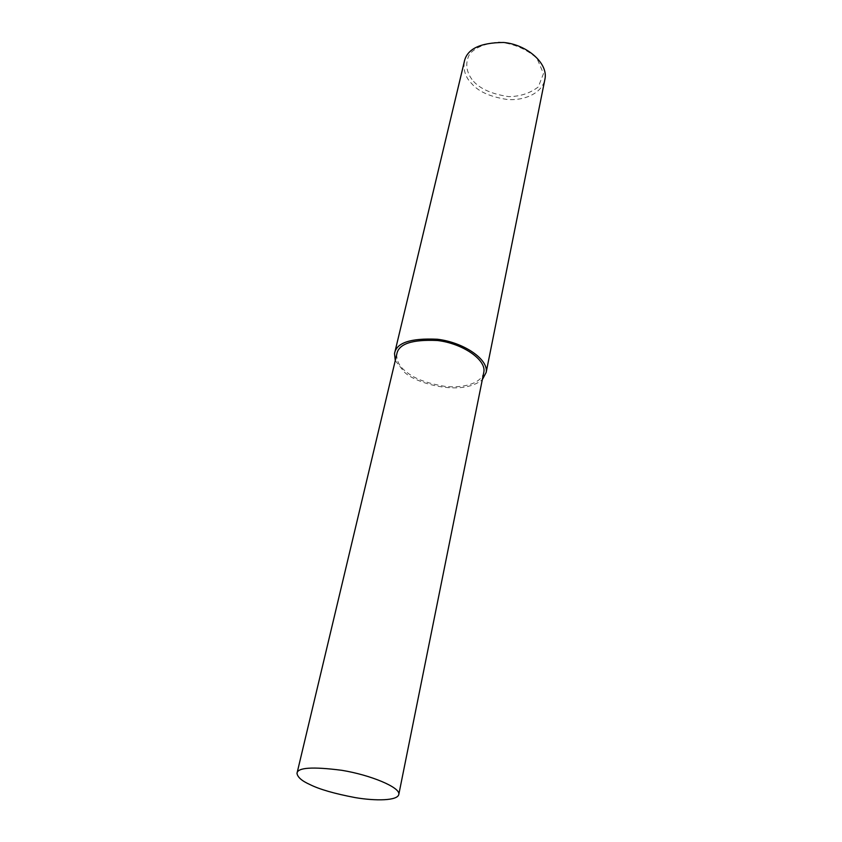 <?xml version="1.0" encoding="UTF-8"?>
<svg xmlns="http://www.w3.org/2000/svg" width="842" height="842" viewBox="0 0 842 842"><rect width="100%" height="100%" fill="white"/><g stroke="black" fill="none" stroke-linecap="round" stroke-linejoin="round"><path stroke-width="0.63" stroke-dasharray="4.21 3.16" d="M464.184 62.213C463.342 70.696 465.815 77.79 471.583 83.484C478.214 91.431 489.907 96.725 506.642 99.388C522.787 101.082 542.332 94.02 545.006 78.801M473.551 81.369C480.529 89.073 492.223 94.167 508.642 96.62C520.019 96.556 529.902 93.336 538.27 86.958L543.49 73.612L536.943 58.308C526.366 49.015 513.652 43.616 498.78 42.1C485.402 43.405 475.741 47.32 469.783 53.846C464.047 64.066 467.205 74.191 473.551 81.369M395.266 360.597L404.255 371.964C414.327 382.784 460.984 397.171 482.308 379.71M396.793 354.166C396.466 360.902 399.55 366.702 406.023 371.564C413.559 378.279 426.305 383.173 444.229 386.257C461.469 388.53 481.845 384.047 483.855 372.038"/><path stroke-width="1.26" d="M482.308 379.71L486.16 372.427L545.006 78.801C548.131 63.118 526.745 44.458 503.611 42.479C479.719 42.637 466.573 49.215 464.184 62.213L394.519 353.608L395.266 360.597M486.16 372.427C488.77 359.408 463.595 342.315 437.43 339.252C410.591 337.989 396.287 342.768 394.519 353.608M398.845 794.248L483.855 372.038C486.339 359.66 462.405 343.42 437.556 340.515C412.064 339.315 398.477 343.862 396.793 354.166L296.994 773.335C297.573 777.219 301.878 780.955 309.919 784.544C319.413 789.322 334.558 793.69 355.345 797.627C375.248 801.016 397.95 800.931 398.845 794.248C400.245 787.407 370.743 775.019 341.799 770.304C312.382 766.525 297.447 767.536 296.994 773.335"/></g></svg>
